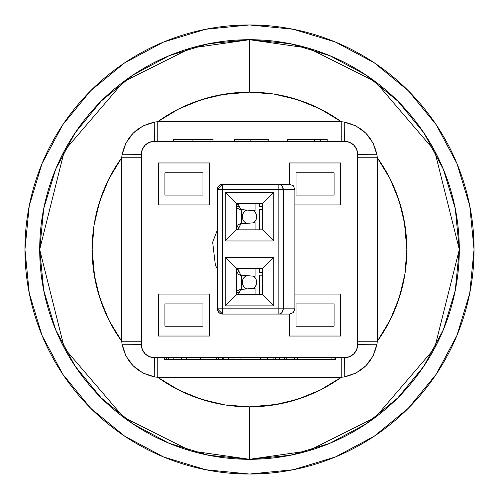 <?xml version="1.0" encoding="UTF-8"?>
<svg xmlns="http://www.w3.org/2000/svg" width="499" height="499" viewBox="0 0 499 499"><rect width="100%" height="100%" fill="white"/><g stroke="black" fill="none" stroke-linecap="round" stroke-linejoin="round"><path stroke-width="0.75" d="M443.268 329.926L423.944 366.06L397.853 397.853L366.06 423.944L397.853 397.853L423.944 366.06L397.853 397.853L366.06 423.944L329.789 443.33L290.43 455.269L329.789 443.33L290.43 455.269L249.5 459.298A209.798 209.798 0 0 1 39.702 249.5A209.798 209.798 0 0 1 249.5 39.702L190.755 48.091L123.621 81.661L64.383 150.773L39.702 249.5L64.383 348.227L123.621 417.339L190.755 450.909L249.5 459.298L249.5 406.847A157.347 157.347 0 0 1 157.771 377.344L154.752 376.913L143.076 373.115L133.164 365.848L125.885 355.93L122.087 344.248L121.656 341.229A157.347 157.347 0 0 1 121.656 157.771L122.087 154.752L125.885 143.076L133.152 133.164L143.07 125.885L154.752 122.087L157.771 121.656A157.347 157.347 0 0 1 249.5 92.153L249.5 39.702L290.43 43.731L329.789 55.67L290.43 43.731L329.789 55.67L366.06 75.056L397.853 101.147L423.944 132.94L443.33 169.211L455.269 208.57L459.298 249.5L455.269 290.43L459.298 249.5M124.744 436.207L90.718 408.282L124.744 436.207L90.718 408.282L62.793 374.256L90.718 408.282L62.793 374.256L90.718 408.282L124.744 436.207L90.718 408.282L124.744 436.207L163.566 456.959L205.694 469.734L249.5 474.05A224.55 224.55 0 0 1 24.95 249.5A224.55 224.55 0 0 1 249.5 24.95A224.55 224.55 0 0 0 24.95 249.5A224.55 224.55 0 0 0 249.5 474.05A224.55 224.55 0 0 0 474.05 249.5A224.55 224.55 0 0 0 249.5 24.95A224.55 224.55 0 0 1 474.05 249.5A224.55 224.55 0 0 1 249.5 474.05L293.306 469.734L335.434 456.959L374.256 436.207L408.282 408.282L374.256 436.207L408.282 408.282L436.207 374.256L408.282 408.282L436.207 374.256L408.282 408.282L374.256 436.207M249.519 406.847L277.519 404.333M286.083 402.537L305.039 396.724M383.556 331.891L393.025 313.996M396.724 305.039L402.537 286.083M406.847 249.481L404.333 221.481M402.537 212.917L396.724 193.961M331.891 115.444L313.996 105.975M305.039 102.276L286.083 96.463M249.481 92.153L221.481 94.667M212.917 96.463L193.961 102.276M115.444 167.109L105.975 185.004M102.276 193.961L96.463 212.917M92.153 249.519L94.667 277.519M96.463 286.083L102.276 305.039M167.109 383.556L185.004 393.025M193.961 396.724L212.917 402.537M249.45 406.847L225.118 404.951L201.322 399.294L178.692 390.018L157.771 377.344L341.229 377.344L320.308 390.018L297.678 399.294L273.882 404.951L249.5 406.847L249.5 459.298L208.57 455.269L169.211 443.33L208.57 455.269L169.211 443.33L132.94 423.944L101.147 397.853L75.056 366.06L55.67 329.789L43.731 290.43L55.67 329.789L43.731 290.43L39.702 249.5L43.731 208.57L55.589 169.417M55.732 169.074L75.056 132.94L101.147 101.147L132.94 75.056L101.147 101.147L75.056 132.94L101.147 101.147L132.94 75.056L169.211 55.67L208.57 43.731L249.5 39.702L249.5 92.153A157.347 157.347 0 0 1 341.229 121.656L157.771 121.656L178.692 108.982L201.322 99.706L225.118 94.049L249.5 92.153L273.882 94.049L297.678 99.706L320.308 108.982L341.229 121.656L344.248 122.087A19.667 0.318 -90 0 0 344.566 141.323L154.434 141.323L344.566 141.323L349.581 142.321L353.835 145.165L356.679 149.419L357.677 154.434L357.677 344.566L356.679 349.581L353.835 353.835L349.581 356.679L344.566 357.677L154.434 357.677L344.566 357.677A19.667 0.318 -90 0 0 344.248 376.913L341.229 377.344A157.347 157.347 0 0 1 249.5 406.847M154.434 357.677L149.419 356.679L145.165 353.835L142.321 349.581L141.323 344.566L141.323 154.434L142.321 149.419L145.165 145.165L149.419 142.321L154.434 141.323A19.667 0.318 90 0 0 154.752 122.087A19.667 0.318 -90 0 1 154.434 141.323A13.111 13.111 0 0 0 141.323 154.434L141.323 344.566A19.667 0.318 0 0 0 122.087 344.248A19.667 0.318 180 0 1 141.323 344.566A13.111 13.111 0 0 0 154.434 357.677A19.667 0.318 -90 0 1 154.752 376.913C136.907 372.978 126.016 362.087 122.087 344.248L121.656 341.229L108.982 320.308L99.706 297.678L94.049 273.882L92.153 249.5L94.049 225.118L99.706 201.322L108.982 178.692L121.656 157.771L121.656 341.229L141.323 341.229L121.656 341.229L121.656 157.771L141.323 157.771L121.656 157.771L122.087 154.752A19.667 0.318 180 0 0 141.323 154.434A19.667 0.318 0 0 1 122.087 154.752C126.022 136.907 136.913 126.016 154.752 122.087L157.771 121.656L157.771 141.323L157.771 121.656L341.229 121.656L341.229 141.323L341.229 121.656L344.248 122.087L355.924 125.885L365.836 133.152L373.115 143.07L376.913 154.752L377.344 157.771L390.018 178.692L399.294 201.322L404.951 225.118L406.847 249.5L404.951 273.882L399.294 297.678L390.018 320.308L377.344 341.229L377.344 157.771A157.347 157.347 0 0 1 377.344 341.229L376.913 344.248L373.115 355.924L365.848 365.836L355.93 373.115L344.248 376.913L341.229 377.344L157.771 377.344L154.752 376.913A19.667 0.318 90 0 0 154.434 357.677M209.505 162.961L158.37 162.961L158.37 204.921L209.505 204.921L209.505 162.961L209.505 204.921L158.37 204.921L158.37 162.961L209.505 162.961M340.63 162.961L289.495 162.961L289.495 184.268L289.495 162.961L340.63 162.961L340.63 204.921L340.63 162.961M294.89 204.921L340.63 204.921L294.89 204.921M209.505 294.079L158.37 294.079L158.37 336.039L209.505 336.039L209.505 294.079L209.505 336.039L158.37 336.039L158.37 294.079L209.505 294.079M340.63 294.079L294.89 294.079L340.63 294.079L340.63 336.039L340.63 294.079M281.623 314.077L289.482 314.077L289.495 336.039L340.63 336.039L289.495 336.039L289.495 314.077L222.623 314.077A5.246 5.246 0 0 1 217.377 308.831L217.776 310.84L218.911 312.542L220.614 313.678L222.623 314.077L222.623 189.508L278.866 189.508L278.866 308.831L222.623 308.831L222.623 189.508L217.377 189.508L217.377 308.831L217.377 189.508A5.246 5.246 0.1 0 1 222.623 184.268L220.614 184.667L218.911 185.803L217.776 187.505L217.377 189.508L222.623 189.508L222.623 184.268L217.377 189.508M334.074 326.209L296.05 326.209L296.05 303.916L334.074 303.916L334.074 326.209L334.074 303.916L296.05 303.916L296.05 326.209L334.074 326.209M202.95 326.209L164.926 326.209L164.926 303.916L202.95 303.916L202.95 326.209L202.95 303.916L164.926 303.916L164.926 326.209L202.95 326.209M334.074 195.084L296.05 195.084L296.05 172.791L334.074 172.791L334.074 195.084L334.074 172.791L296.05 172.791L296.05 195.084L334.074 195.084M202.95 195.084L164.926 195.084L164.926 172.791L202.95 172.791L202.95 195.084L202.95 172.791L164.926 172.791L164.926 195.084L202.95 195.084M62.793 124.744L90.718 90.718L124.744 62.793L90.718 90.718L62.793 124.744L90.718 90.718L62.793 124.744L90.718 90.718L124.744 62.793L90.718 90.718L124.744 62.793L90.718 90.718L62.793 124.744L42.041 163.566L29.266 205.694L24.95 249.5L29.266 293.306L42.041 335.434L62.793 374.256L90.718 408.282L62.793 374.256M374.256 62.793L408.282 90.718L436.207 124.744L408.282 90.718L374.256 62.793L408.282 90.718L374.256 62.793L408.282 90.718L436.207 124.744L408.282 90.718L436.207 124.744L408.282 90.718L374.256 62.793L335.434 42.041L293.306 29.266L249.5 24.95L205.694 29.266L163.566 42.041L124.744 62.793M455.269 290.43L443.411 329.583M55.67 169.211L43.731 208.57L55.67 169.211M101.147 397.853L75.1 366.123M169.211 55.67L208.57 43.731L169.211 55.67M397.853 101.147L423.944 132.94L397.853 101.147M443.33 169.211L455.269 208.57L443.33 169.211M436.207 374.256L408.282 408.282L436.207 374.256L456.959 335.434L469.734 293.306L474.05 249.5L469.734 205.694L456.959 163.566L436.207 124.744M55.67 329.789L43.731 290.43M329.789 443.33L290.43 455.269M249.5 459.298L308.245 450.909L375.379 417.339L434.617 348.227L459.298 249.5L434.617 150.773L375.379 81.661L308.245 48.091L249.5 39.702A209.798 209.798 0 0 1 459.298 249.5A209.798 209.798 0 0 1 249.5 459.298M357.677 344.566L357.677 154.434A19.667 0.318 180 0 0 376.913 154.752L377.344 157.771L377.344 341.229L376.913 344.248C372.978 362.093 362.087 372.984 344.248 376.913A19.667 0.318 90 0 1 344.566 357.677A13.111 13.111 0 0 0 357.677 344.566A19.667 0.318 180 0 1 376.913 344.248A19.667 0.318 0 0 0 357.677 344.566M344.566 141.323A13.111 13.111 0 0 1 357.677 154.434A19.667 0.318 0 0 0 376.913 154.752C372.984 136.913 362.093 126.022 344.248 122.087A19.667 0.318 90 0 0 344.566 141.323M157.771 357.677L157.771 377.344L157.771 357.677M341.229 357.677L341.229 377.344L341.229 357.677M357.677 341.229L377.344 341.229L357.677 341.229M357.677 157.771L377.344 157.771L357.677 157.771M222.435 357.677L222.435 359.642L222.435 357.677M168.6 359.642L164.396 359.642L164.396 357.677L164.396 359.642L166.498 359.642L166.498 357.677L166.498 359.642L168.6 359.642L168.6 357.677L168.6 359.642L186.458 359.642L186.458 357.677L186.458 359.642L194.024 359.642L194.024 357.677L194.024 359.642L200.592 359.642L200.592 357.677L200.592 359.642L216.404 359.642L216.404 357.677L216.404 359.642L222.435 359.642L218.475 359.642M200.467 359.642L193.425 359.642M173.97 359.642L168.007 359.642M273.034 359.642L267.545 359.642L273.034 359.642L273.034 357.677L273.034 359.642L273.14 357.677L273.14 359.642L275.242 359.642L275.242 357.677L275.242 359.642L296.967 359.642L294.678 359.642L294.678 357.677L294.678 359.642L292.052 359.642L292.052 357.677L292.052 359.642L286.8 359.642L286.8 357.677L286.8 359.642L284.698 359.642L284.698 357.677L284.698 359.642L279.446 359.642L279.446 357.677L279.446 359.642M279.596 359.642L275.074 359.642M334.081 359.642L335.403 359.642L335.403 357.677L335.403 359.642L331.872 359.642L334.081 359.642L334.081 357.677L334.081 359.642M194.024 359.642L181.418 359.642L181.418 357.677L181.418 359.642L174.75 359.642M173.852 357.677L173.852 359.642L173.852 357.677M218.506 359.642L218.506 357.677L218.506 359.642L200.118 359.642L200.118 357.677L200.118 359.642M223.234 357.677L223.234 359.642L233.975 359.642L228.486 359.642L228.486 357.677L228.486 359.642L223.234 359.642L223.234 357.677M275.242 359.642L272.604 359.642M297.41 359.642L331.872 359.642L331.872 357.677L331.872 359.642L297.41 359.642L297.41 357.677L297.41 359.642M296.967 357.677L296.967 359.642L296.967 357.677M331.978 357.677L331.978 359.642L331.978 357.677M267.545 359.642L233.975 359.642L267.545 359.642L267.545 357.677L267.545 359.642M260.547 357.677L260.547 359.642L260.547 357.677M240.973 357.677L240.973 359.642L240.973 357.677M233.975 357.677L233.975 359.642L233.975 357.677M173.515 141.323L173.515 139.358L173.515 141.323M192.901 141.323L192.901 139.358L173.515 139.358L192.901 139.358L192.901 141.323M212.917 139.358L213.023 141.323L213.023 139.358L192.901 139.358L212.655 139.358M268.531 139.358L250.167 139.358L250.167 141.323L250.167 139.358L234.368 139.358L234.368 141.323L234.368 139.358L267.558 139.358M268.83 141.323L268.83 139.358L268.83 141.323M327.163 139.358L287.661 139.358L287.661 141.323L287.661 139.358L314.557 139.358L314.557 141.323L314.557 139.358L320.439 139.358L320.439 141.323L320.439 139.358L327.163 139.358L327.163 141.323L327.163 139.358M225.242 240.98L273.758 240.98L273.758 192.458L225.242 192.458L225.242 240.98L225.242 192.458L273.758 192.458L262.611 203.604L262.611 229.833L236.389 229.833L236.389 203.604L262.611 203.604L236.389 203.604L225.242 192.458L236.389 203.604L236.389 229.833L225.242 240.98L236.389 229.833L262.611 229.833L262.611 203.604L273.758 192.458L273.758 240.98L262.611 229.833L273.758 240.98L225.242 240.98M225.242 305.881L273.758 305.881L273.758 257.365L225.242 257.365L225.242 305.881L225.242 257.365L273.758 257.365L262.611 268.512L262.611 294.741L236.389 294.741L236.389 268.512L262.611 268.512L236.389 268.512L225.242 257.365L236.389 268.512L236.389 294.741L225.242 305.881L236.389 294.741L262.611 294.741L262.611 268.512L273.758 257.365L273.758 305.881L262.611 294.741L273.758 305.881L225.242 305.881M281.623 184.268L222.623 184.268L222.623 189.508L294.89 189.508L283.251 189.508L283.251 308.831L294.89 308.831L283.251 308.831L283.251 189.508L278.866 189.508L278.866 308.831L283.251 308.831L217.377 308.831L222.623 308.831L222.623 314.077L278.866 314.077L278.866 308.831L278.866 314.077L280.544 313.678L281.966 312.542L283.251 308.831A5.246 4.385 90 0 1 278.866 314.077L289.482 314.077M289.482 184.268L278.866 184.268A5.246 4.385 90 0 1 283.251 189.508L281.966 185.803L280.544 184.667L278.866 184.268L278.866 189.508L278.866 184.268L222.623 184.268M217.377 308.831L222.623 314.077M259.287 275.192L262.611 275.192L259.287 275.192L259.287 294.741L259.287 275.192M259.287 272.323L259.287 268.512L259.287 272.323L262.611 272.323L259.287 272.323L259.287 268.512L259.287 272.323M255.051 294.741L255.051 288.247L240.755 289.445L238.248 294.741L240.755 289.445L255.051 288.247L255.051 294.741M255.051 268.512L255.051 276.315L240.755 275.117L255.051 276.315L255.051 268.512M237.63 268.512L240.755 275.117L237.63 268.512M241.348 275.722L241.348 288.84L241.348 275.722L236.389 273.39L241.348 275.722M236.389 291.173L241.348 288.84L236.389 291.173M236.389 269.067L238.578 270.52L236.389 269.067M238.578 294.042L237.53 294.741L238.578 294.042M239.065 293.019L237.936 292.539A11.146 11.146 -90 0 1 236.389 291.734L237.443 292.32L236.389 291.734A11.146 11.146 -90 0 0 237.936 292.539L236.389 291.734M236.389 272.828A11.146 11.146 -90 0 1 237.936 272.024L239.065 271.543L237.936 272.024A11.146 11.146 -90 0 0 236.389 272.828L237.817 272.074L236.389 272.828M259.287 209.63L262.611 209.63L259.287 209.63L259.287 229.833L259.287 209.63M259.287 206.761L259.287 203.604L259.287 206.761L262.611 206.761L259.287 206.761L259.287 203.604L259.287 206.761M255.051 229.833L255.051 222.685L240.755 223.883L237.936 229.833L240.755 223.883L255.051 222.685L255.051 229.833M255.051 203.604L255.051 210.753L240.755 209.555L255.051 210.753L255.051 203.604M237.936 203.604L240.755 209.555L237.936 203.604M241.348 210.16L241.348 223.278L241.348 210.16L236.389 207.827L241.348 210.16M236.389 225.61L241.348 223.278L236.389 225.61M236.538 203.604L238.578 204.958L236.538 203.604M238.578 228.48L236.538 229.833L238.578 228.48M239.065 227.457L237.936 226.976A11.146 11.146 -90 0 1 236.389 226.172L237.443 226.758L236.389 226.172A11.146 11.146 -90 0 0 237.936 226.976L236.389 226.172M236.389 207.266A11.146 11.146 -90 0 1 237.936 206.461L239.065 205.981L237.936 206.461A11.146 11.146 -90 0 0 236.389 207.266L237.817 206.511L236.389 207.266M217.377 268.98L215.381 265.231L212.649 242.171L217.377 230.02L212.649 242.171L215.381 265.231L217.377 268.98M242.289 216.722A7.211 7.211 0 0 1 246.743 210.054L244.398 211.62L242.838 213.959L242.289 216.722A7.211 7.211 0 0 0 246.743 223.384L244.398 221.818L242.838 219.479L242.289 216.722M253.324 210.603A7.211 7.211 0 0 1 253.324 222.835L254.602 221.818L256.162 219.479L256.711 216.722L256.162 213.959L254.602 211.62L253.33 210.609M256.711 282.278A7.211 7.211 0 0 1 253.324 288.397L254.602 287.38L256.162 285.041L256.711 282.278A7.211 7.211 0 0 0 253.324 276.165L254.602 277.182L256.162 279.521L256.711 282.278M246.743 288.946A7.211 7.211 0 0 1 246.743 275.616L244.398 277.182L242.838 279.521L242.289 282.278L242.838 285.041L244.398 287.38L246.743 288.946M289.645 184.268L293.356 185.803L294.89 189.508L294.89 308.831L293.356 312.542L289.645 314.077"/></g></svg>
